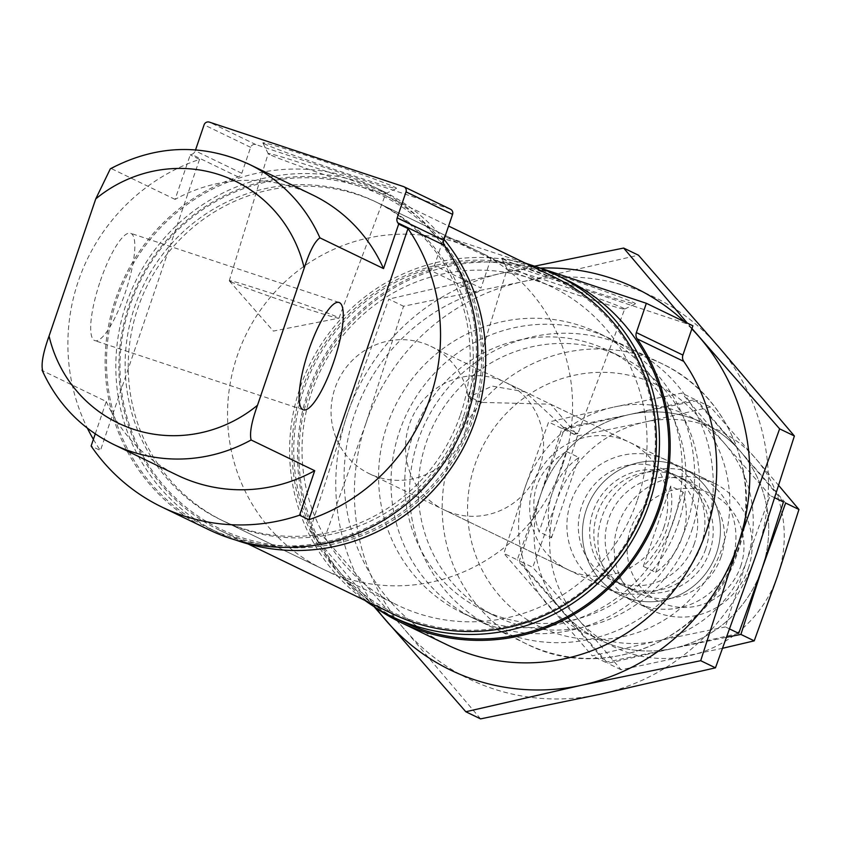 <?xml version="1.0" encoding="UTF-8"?>
<svg xmlns="http://www.w3.org/2000/svg" width="841" height="841" viewBox="0 0 841 841"><rect width="100%" height="100%" fill="white"/><g stroke="black" fill="none" stroke-linecap="round" stroke-linejoin="round"><path stroke-width="0.63" stroke-dasharray="4.21 3.15" d="M539.68 467.607A70.739 68.605 -64.2 0 0 505.315 382.298A70.739 68.605 -64.2 0 0 412.773 416.148A70.739 68.605 -64.2 0 0 443.775 509.678A70.739 68.605 -64.2 0 0 539.68 467.607M663.812 527.58A70.739 68.605 -64.2 0 0 629.436 442.261A70.739 68.605 -64.2 0 0 536.894 476.111A70.739 68.605 -64.2 0 0 567.906 569.641A70.739 68.605 -64.2 0 0 663.812 527.58M575.822 433.325L574.14 434.334L563.365 427.312L525.194 391.895L492.143 386.093L470.329 396.426L471.454 399.948L482.776 402.44L550.603 404.174L575.822 433.325A57.945 1.766 18.8 0 0 577.82 433.609A57.945 1.766 18.8 0 0 577.925 433.557L624.695 309.057A62.097 1.892 18.8 0 1 624.642 309.099A62.097 1.892 18.8 0 1 571.575 292.962A62.097 1.892 18.8 0 1 508.731 270.066A62.097 1.892 18.8 0 1 507.144 269.099A62.097 1.892 18.8 0 1 507.134 269.036A62.097 1.892 18.8 0 1 566.519 287.254A62.097 1.892 18.8 0 1 624.695 309.057M482.776 402.44A57.945 1.766 18.8 0 1 469.72 397.162A57.945 1.766 18.8 0 1 468.269 396.321A57.945 1.766 18.8 0 1 468.227 396.206A57.945 1.766 18.8 0 1 470.329 396.426M566.308 279.79A189.561 183.853 -64.2 0 0 318.308 370.503A189.561 183.853 -64.2 0 0 401.388 621.173M447.328 644.931A190.981 185.23 -64.2 0 1 344.736 461.541A190.981 185.23 -64.2 0 1 476.458 292.563L429.909 270.077A7.075 6.865 -64.2 0 0 434.429 265.556L444.405 236.258L525.247 263.096M429.909 270.077A190.981 185.23 -64.2 0 0 300.037 423.864A190.981 185.23 -64.2 0 0 375.139 607.328M503.643 259.449A70.581 2.155 18.8 0 1 501.846 258.345A70.581 2.155 18.8 0 1 569.336 278.981A70.581 2.155 18.8 0 1 635.407 303.811A70.581 2.155 18.8 0 1 575.076 285.477A70.581 2.155 18.8 0 1 503.643 259.449M692.889 325.782L490.944 258.744L444.405 236.258M490.944 258.744L480.978 288.053L434.429 265.556M476.458 292.563A7.075 6.865 -64.2 0 0 480.978 288.053M264.705 144.011A70.581 2.155 18.8 0 1 262.897 142.917A70.581 2.155 18.8 0 1 330.387 163.543A70.581 2.155 18.8 0 1 396.458 188.384A70.581 2.155 18.8 0 1 336.127 170.04A70.581 2.155 18.8 0 1 264.705 144.011M269.782 154.628A62.097 1.892 18.8 0 1 268.195 153.672A62.097 1.892 18.8 0 1 268.184 153.609A62.097 1.892 18.8 0 1 327.58 171.816A62.097 1.892 18.8 0 1 385.746 193.63A62.097 1.892 18.8 0 1 385.693 193.672A62.097 1.892 18.8 0 1 332.626 177.535A62.097 1.892 18.8 0 1 269.782 154.628M230.77 281.724A57.945 1.766 18.8 0 1 229.33 280.883A57.945 1.766 18.8 0 1 229.278 280.768A57.945 1.766 18.8 0 1 284.7 297.767A57.945 1.766 18.8 0 1 338.976 318.119A57.945 1.766 18.8 0 1 338.87 318.182A57.945 1.766 18.8 0 1 288.799 302.897A57.945 1.766 18.8 0 1 230.77 281.724M466.03 415.486A189.561 183.853 -64.2 0 0 373.919 186.849A189.561 183.853 -64.2 0 0 125.908 277.562A189.561 183.853 -64.2 0 0 208.989 528.232A189.561 183.853 -64.2 0 0 466.03 415.486M208.379 529.504A190.981 185.23 -64.2 0 1 105.819 345.756A190.981 185.23 -64.2 0 1 238.161 176.915A5.656 5.488 -64.2 0 0 241.798 173.299L195.249 150.812L195.564 149.877M450.513 209.241A4.247 4.121 -64.2 0 0 450.03 209.052L255.916 144.61A4.247 4.121 -64.2 0 0 250.639 147.322L241.798 173.299M93.393 439.349A190.981 185.23 -64.2 0 0 100.436 450.503L91.122 446.014M238.161 176.915L191.611 154.429A190.981 185.23 -64.2 0 0 190.234 154.891L199.538 159.391A190.981 185.23 -64.2 0 0 87.401 428.216M191.611 154.429A5.656 5.488 -64.2 0 0 195.249 150.812M673.715 520.547A155.617 150.928 -64.2 0 0 598.088 332.857A155.617 150.928 -64.2 0 0 394.503 407.317A155.617 150.928 -64.2 0 0 462.708 613.089A155.617 150.928 -64.2 0 0 673.715 520.547M312.6 194.933A155.617 150.928 -64.2 0 0 175.086 199.391L190.234 154.891M444.059 239.391A189.561 183.853 -64.2 0 0 383.223 191.338A189.561 183.853 -64.2 0 0 135.212 282.061A189.561 183.853 -64.2 0 0 218.303 532.721A189.561 183.853 -64.2 0 0 236.153 540.185M471.433 418.692A185.325 179.743 -64.2 0 0 267.123 181.845A185.325 179.743 -64.2 0 0 163.732 485.562A185.325 179.743 -64.2 0 0 471.433 418.692M473.041 419.27A186.734 181.109 -64.2 0 0 382.308 194.04A186.734 181.109 -64.2 0 0 137.998 283.396A186.734 181.109 -64.2 0 0 219.848 530.324A186.734 181.109 -64.2 0 0 473.041 419.27M555.459 277.698A186.734 181.109 -64.2 0 0 311.159 367.054A186.734 181.109 -64.2 0 0 392.999 613.983M645.215 502.645A185.325 179.743 -64.2 0 0 440.905 265.798A185.325 179.743 -64.2 0 0 337.514 569.515A185.325 179.743 -64.2 0 0 645.215 502.645M527.275 264.074A189.561 183.853 -64.2 0 0 308.994 366.014A189.561 183.853 -64.2 0 0 364.815 600.369M42.05 370.051L42.66 370.776A155.617 150.928 -64.2 0 0 113.598 444.437M563.365 427.312A57.945 1.766 18.8 0 1 577.925 433.557M175.086 199.391L111.464 168.663L110.339 168.799M95.254 433.893L106.281 401.514L42.66 370.776M106.281 401.514A155.617 150.928 -64.2 0 0 177.209 475.165M100.342 280.957A56.589 13.677 -71.6 0 1 130.576 233.251A56.589 13.677 -71.6 0 1 125.162 292.952A56.589 13.677 -71.6 0 1 94.928 340.658A56.589 13.677 -71.6 0 1 100.342 280.957M199.538 159.391L100.436 450.503M637.394 500.048A176.831 171.511 -64.2 0 0 551.465 286.76A176.831 171.511 -64.2 0 0 320.116 371.386A176.831 171.511 -64.2 0 0 397.625 605.215A176.831 171.511 -64.2 0 0 637.394 500.048M463.612 416.095A176.831 171.511 -64.2 0 0 377.683 202.807A176.831 171.511 -64.2 0 0 146.334 287.433A176.831 171.511 -64.2 0 0 223.843 521.262A176.831 171.511 -64.2 0 0 463.612 416.095M465.21 431.633A70.739 68.605 -64.2 0 0 430.834 346.313A70.739 68.605 -64.2 0 0 338.292 380.164A70.739 68.605 -64.2 0 0 369.294 473.693A70.739 68.605 -64.2 0 0 465.21 431.633M670.655 486.098L671.875 497.914L671.57 507.186L670.245 516.605L666.913 529.073L663.307 538.145L657.168 549.52L649.673 559.728L643.323 566.403L655.728 572.406A70.739 68.605 -64.2 0 0 682.429 536.569A70.739 68.605 -64.2 0 0 683.071 492.09L670.655 486.098L643.323 566.403M748.322 568.4A70.739 68.605 -64.2 0 0 713.946 483.091A70.739 68.605 -64.2 0 0 621.404 516.942A70.739 68.605 -64.2 0 0 652.406 610.471A70.739 68.605 -64.2 0 0 748.322 568.4M566.435 451.491L578.85 457.493A70.739 68.605 -64.2 0 0 551.507 537.809L539.092 531.806C526.897 497.346 536.011 470.571 566.435 451.491L539.092 531.806M562.923 464.064A176.831 171.511 -64.2 0 0 476.984 250.776A176.831 171.511 -64.2 0 0 245.635 335.401A176.831 171.511 -64.2 0 0 323.144 569.231A176.831 171.511 -64.2 0 0 562.923 464.064M460.511 414.592A176.831 171.511 -64.2 0 0 374.581 201.304A176.831 171.511 -64.2 0 0 143.233 285.929A176.831 171.511 -64.2 0 0 220.741 519.759A176.831 171.511 -64.2 0 0 460.511 414.592M740.711 566.235A59.879 58.082 -64.2 0 0 674.692 489.704A59.879 58.082 -64.2 0 0 641.284 587.848A59.879 58.082 -64.2 0 0 740.711 566.235M578.85 457.493L551.507 537.809M683.071 492.09L655.728 572.406M722.797 648.232L621.121 669.783L578.03 619.092A120.242 116.626 115.8 0 1 556.206 502.172L577.473 435.953L564.143 429.52L540.689 494.676L519.412 560.894L607.791 663.349L673.252 648.358A120.242 116.626 115.8 0 1 562.513 611.596A120.242 116.626 115.8 0 1 540.689 494.676A120.242 116.626 115.8 0 1 629.604 414.518L564.143 429.52M577.473 435.953L645.11 422.014A120.242 116.626 115.8 0 0 556.206 502.172L532.742 567.339L519.412 560.894M778.913 485.73L755.859 458.776A120.242 116.626 115.8 0 0 645.11 422.014L710.571 407.023L755.859 458.776A120.242 116.626 115.8 0 1 777.683 575.696A120.242 116.626 115.8 0 1 688.768 655.854A120.242 116.626 115.8 0 1 578.03 619.092L532.742 567.339M621.121 669.783L607.791 663.349M710.571 407.023L697.242 400.589L629.604 414.518A120.242 116.626 115.8 0 1 740.343 451.281L697.242 400.589M785.62 503.034L740.343 451.281A120.242 116.626 115.8 0 1 762.167 568.201A120.242 116.626 115.8 0 1 673.252 648.358L726.897 637.194M716.564 553.063A70.739 68.605 115.8 0 1 599.118 578.587A70.739 68.605 115.8 0 1 638.582 462.666A70.739 68.605 115.8 0 1 716.564 553.063A70.739 68.605 115.8 0 1 599.118 578.587A70.739 68.605 115.8 0 1 638.582 462.666A70.739 68.605 115.8 0 1 716.564 553.063M732.08 560.558A70.739 68.605 115.8 0 1 614.634 586.082A70.739 68.605 115.8 0 1 654.098 470.161A70.739 68.605 115.8 0 1 732.08 560.558M709.857 551.149A61.162 59.322 115.8 0 1 626.913 587.523A61.162 59.322 115.8 0 1 600.106 506.65A61.162 59.322 115.8 0 1 680.127 477.383A61.162 59.322 115.8 0 1 709.857 551.149M721.168 556.616A61.162 59.322 115.8 0 1 638.235 592.989A61.162 59.322 115.8 0 1 611.428 512.116A61.162 59.322 115.8 0 1 691.449 482.85A61.162 59.322 115.8 0 1 721.168 556.616M738.713 633.357L673.252 648.358L605.604 662.288L562.513 611.596A120.242 116.626 115.8 0 1 540.689 494.676L561.956 428.458L548.626 422.024L525.173 487.181L503.896 553.399L592.274 655.854L657.736 640.863A120.242 116.626 115.8 0 1 546.997 604.101A120.242 116.626 115.8 0 1 525.173 487.181A120.242 116.626 115.8 0 1 614.088 407.023L548.626 422.024M561.956 428.458L629.604 414.518A120.242 116.626 115.8 0 0 540.689 494.676L517.226 559.843L503.896 553.399M783.434 501.982L740.343 451.281A120.242 116.626 115.8 0 0 629.604 414.518L695.055 399.528L740.343 451.281A120.242 116.626 115.8 0 1 762.167 568.201A120.242 116.626 115.8 0 1 673.252 648.358A120.242 116.626 115.8 0 1 562.513 611.596L517.226 559.843M605.604 662.288L592.274 655.854M729.872 629.089L725.384 626.923L746.65 560.705A120.242 116.626 115.8 0 1 657.736 640.863L725.384 626.923M775.024 497.914L770.104 495.538L746.65 560.705A120.242 116.626 115.8 0 0 724.826 443.785L681.725 393.094L614.088 407.023A120.242 116.626 115.8 0 1 724.826 443.785L770.104 495.538M695.055 399.528L681.725 393.094M701.047 545.567A70.739 68.605 115.8 0 1 583.601 571.092A70.739 68.605 115.8 0 1 623.065 455.17A70.739 68.605 115.8 0 1 701.047 545.567M694.34 543.654A61.162 59.322 115.8 0 1 611.407 580.027A61.162 59.322 115.8 0 1 584.59 499.155A61.162 59.322 115.8 0 1 664.611 469.888A61.162 59.322 115.8 0 1 694.34 543.654M705.652 549.12A61.162 59.322 115.8 0 1 622.718 585.494A61.162 59.322 115.8 0 1 595.912 504.621A61.162 59.322 115.8 0 1 675.933 475.354A61.162 59.322 115.8 0 1 705.652 549.12M534.519 266.176L504.295 272.642A212.205 205.803 -64.2 0 0 347.386 414.098L309.856 530.955L324.615 538.082L366.014 423.086L403.543 306.24L522.913 281.64L638.435 255.18M375.927 607.885A212.205 205.803 -64.2 0 1 347.386 414.098L388.784 299.102L403.543 306.24M540.321 268.1A212.205 205.803 -64.2 0 0 504.295 272.642L388.784 299.102M309.856 530.955L374.045 606.645M480.579 718.876L404.521 629.415L324.615 538.082M366.014 423.086A212.205 205.803 -64.2 0 0 404.521 629.415A212.205 205.803 -64.2 0 0 599.948 694.288A212.205 205.803 -64.2 0 0 756.858 552.831A212.205 205.803 -64.2 0 0 718.34 346.513A212.205 205.803 -64.2 0 0 522.913 281.64A212.205 205.803 -64.2 0 0 366.014 423.086M704.747 535.538A155.617 150.928 -64.2 0 0 533.183 336.663A155.617 150.928 -64.2 0 0 446.371 591.696A155.617 150.928 -64.2 0 0 704.747 535.538M691.954 328.505L687.297 323.081M686.119 526.54A155.617 150.928 -64.2 0 0 514.566 327.664A155.617 150.928 -64.2 0 0 427.743 582.697A155.617 150.928 -64.2 0 0 686.119 526.54M691.828 328.884A212.205 205.803 -64.2 0 0 684.563 321.767M691.649 530.808A144.126 139.785 -64.2 0 0 621.604 356.973A144.126 139.785 -64.2 0 0 433.041 425.935A144.126 139.785 -64.2 0 0 496.222 616.527A144.126 139.785 -64.2 0 0 691.649 530.808M678.067 524.248A144.126 139.785 -64.2 0 0 608.032 350.413A144.126 139.785 -64.2 0 0 419.47 419.375A144.126 139.785 -64.2 0 0 482.639 609.967A144.126 139.785 -64.2 0 0 678.067 524.248M450.03 209.052L403.48 186.565M255.916 144.61L209.367 122.124M250.639 147.322L204.09 124.836M737.326 551.275A155.617 150.928 -64.2 0 0 661.709 363.585A155.617 150.928 -64.2 0 0 458.114 438.056A155.617 150.928 -64.2 0 0 526.319 643.828A155.617 150.928 -64.2 0 0 737.326 551.275M722.44 547.039A134.392 130.344 -64.2 0 0 574.277 375.286A134.392 130.344 -64.2 0 0 499.291 595.533A134.392 130.344 -64.2 0 0 722.44 547.039M248.978 164.195A155.617 150.928 -64.2 0 0 111.464 168.663M443.775 509.678L567.906 569.641M505.315 382.298L525.194 391.895M550.603 404.174L629.436 442.261M471.454 399.948L468.269 396.321M385.693 193.672L396.458 188.384M268.195 153.672L262.897 142.917M338.976 318.119L385.746 193.63M229.278 280.768L268.184 153.609M229.33 280.883L273.357 331.091L338.87 318.182M462.708 613.089L526.319 643.828C604.626 684.669 711.412 637.814 737.872 551.633C763.838 480.295 729.315 394.482 661.709 363.585L598.088 332.857M208.989 528.232L218.303 532.721M373.919 186.849L383.223 191.338M219.848 530.324L248.032 543.948M382.308 194.04L448.589 226.061M624.642 309.099L635.407 303.811M507.144 269.099L501.846 258.345M468.227 396.206L507.134 269.036M574.14 434.334L577.82 433.609M339.028 302.455L130.576 233.251M303.37 409.861L94.928 340.658M223.843 521.262L397.625 605.215M377.683 202.807L551.465 286.76M369.294 473.693L652.406 610.471M430.834 346.313L713.946 483.091M220.741 519.759L323.144 569.231M374.581 201.304L476.984 250.776M691.449 482.85L680.127 477.383M638.235 592.989L626.913 587.523M675.933 475.354L664.611 469.888M622.718 585.494L611.407 580.027M482.639 609.967L496.222 616.527M608.032 350.413L621.604 356.973"/><path stroke-width="1.26" d="M364.815 600.369A189.561 183.853 -64.2 0 0 392.085 616.674L401.388 621.173A189.561 183.853 -64.2 0 0 658.429 508.437A189.561 183.853 -64.2 0 0 566.308 279.79L557.005 275.291A189.561 183.853 -64.2 0 0 527.275 264.074M375.139 607.328A190.981 185.23 -64.2 0 0 400.779 622.445A190.981 185.23 -64.2 0 0 624.621 571.428A190.981 185.23 -64.2 0 0 637.194 338.891A7.075 6.865 -64.2 0 1 636.364 332.594L646.34 303.296L525.247 263.096M400.779 622.445L447.328 644.931A190.981 185.23 -64.2 0 0 671.171 593.914A190.981 185.23 -64.2 0 0 683.744 361.378L637.194 338.891M646.34 303.296L692.889 325.782L682.913 355.081A7.075 6.865 -64.2 0 0 683.744 361.378M95.254 433.893L91.122 446.014A190.981 185.23 -64.2 0 0 161.829 507.018L208.379 529.504A190.981 185.23 -64.2 0 0 432.442 478.214A190.981 185.23 -64.2 0 0 444.416 245.383A5.656 5.488 -64.2 0 1 443.733 240.326L452.574 214.36A4.247 4.121 -64.2 0 0 450.513 209.241L403.964 186.755A4.247 4.121 -64.2 0 0 403.48 186.565L209.367 122.124A4.247 4.121 -64.2 0 0 204.09 124.836L195.564 149.877M407.99 228.584L308.889 519.706A190.981 185.23 -64.2 0 0 407.99 228.584L398.687 224.084A190.981 185.23 -64.2 0 0 397.867 222.897A5.656 5.488 -64.2 0 1 397.183 217.84L406.024 191.874A4.247 4.121 -64.2 0 0 403.964 186.755M308.889 519.706L299.575 515.207A190.981 185.23 -64.2 0 1 161.829 507.018M87.401 428.216A190.981 185.23 -64.2 0 0 93.393 439.349M398.687 224.084L383.538 268.584A155.617 150.928 -64.2 0 0 312.6 194.933L248.978 164.195C202.439 143.191 156.226 144.715 110.339 168.799L95.758 198.886L49.062 336.053C43.112 352.6 40.978 364.174 42.66 370.776M236.153 540.185A189.561 183.853 -64.2 0 0 475.344 419.985A189.561 183.853 -64.2 0 0 444.059 239.391M248.032 543.948L392.999 613.983A186.734 181.109 -64.2 0 0 646.203 502.929A186.734 181.109 -64.2 0 0 555.459 277.698L448.589 226.061M392.085 616.674A189.561 183.853 -64.2 0 0 649.115 503.938A189.561 183.853 -64.2 0 0 557.005 275.291M383.538 268.584L319.916 237.856C314.849 241.188 309.614 251.27 304.211 268.079L257.514 405.246C251.564 421.751 249.43 433.325 251.112 439.98L314.723 470.708L299.575 515.207M333.614 362.156A56.589 13.677 108.4 0 0 339.028 302.455A56.589 13.677 108.4 0 0 308.226 351.843A56.589 13.677 108.4 0 0 303.37 409.861A56.589 13.677 108.4 0 0 333.614 362.156M251.112 439.98A155.617 150.928 -64.2 0 1 113.598 444.437L177.209 475.165A155.617 150.928 -64.2 0 0 314.723 470.708M778.913 485.73L798.95 509.478L777.683 575.696L754.219 640.853L740.9 634.419L762.167 568.201L738.713 633.357L729.872 629.089M798.95 509.478L785.62 503.034L762.167 568.201L783.434 501.982L775.024 497.914M726.897 637.194L740.9 634.419M754.219 640.853L722.797 648.232M687.297 323.081L623.665 248.053L534.519 266.176M623.665 248.053L638.435 255.18L718.34 346.513L794.388 435.985L779.628 428.847L691.954 328.505M374.045 606.645L465.819 711.749L581.331 685.289L700.7 660.7L738.24 543.843L779.628 428.847M375.927 607.885A212.205 205.803 -64.2 0 0 385.903 620.416A212.205 205.803 -64.2 0 0 581.331 685.289A212.205 205.803 -64.2 0 0 738.24 543.843A212.205 205.803 -64.2 0 0 699.723 337.514A212.205 205.803 -64.2 0 0 691.828 328.884M700.7 660.7L715.46 667.828L756.858 552.831L794.388 435.985M465.819 711.749L480.579 718.876L599.948 694.288L715.46 667.828M684.563 321.767A212.205 205.803 -64.2 0 0 540.321 268.1M682.913 355.081L636.364 332.594M444.416 245.383L397.867 222.897M443.733 240.326L397.183 217.84M452.574 214.36L406.024 191.874M304.211 268.079A134.392 130.344 -64.2 0 0 95.758 198.886M49.062 336.053A134.392 130.344 -64.2 0 0 257.514 405.246M319.916 237.856A155.617 150.928 -64.2 0 0 248.978 164.195M113.598 444.437C81.041 428.269 57.188 403.48 42.05 370.051"/></g></svg>
